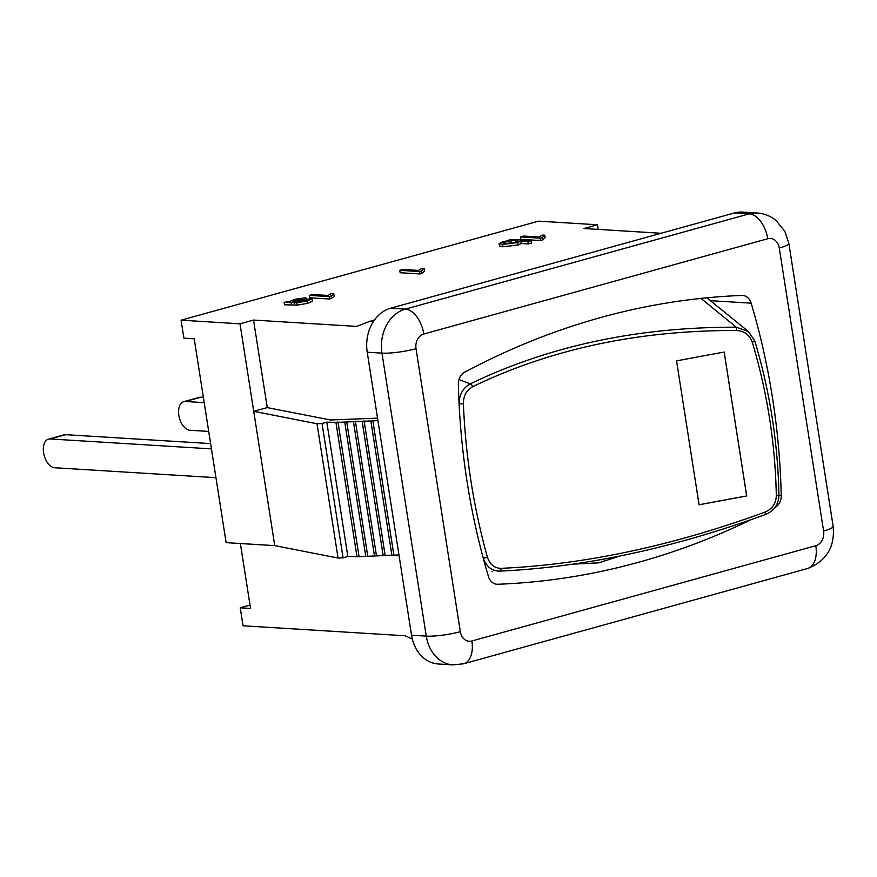 <?xml version="1.0" encoding="UTF-8"?>
<svg xmlns="http://www.w3.org/2000/svg" width="877" height="877" viewBox="0 0 877 877"><rect width="100%" height="100%" fill="white"/><g stroke="black" fill="none" stroke-linecap="round" stroke-linejoin="round"><path stroke-width="1.32" d="M210.623 443.598L65.632 434.674A14.756 8.54 74.5 0 0 63.944 434.849L48.487 439.136A14.756 8.54 -105.5 0 1 50.175 438.96L211.445 448.881M48.487 439.136A14.756 8.54 -105.5 0 0 43.85 454.22A14.756 8.54 -105.5 0 0 54.681 467.737L215.95 477.669M203.376 397.358L200.888 397.204A14.756 8.54 74.5 0 0 199.2 397.38L183.742 401.666A14.756 8.54 -105.5 0 1 185.431 401.491L204.209 402.642M183.742 401.666A14.756 8.54 -105.5 0 0 179.105 416.75A14.756 8.54 -105.5 0 0 189.936 430.267L208.715 431.429M700.986 298.399L736.252 327.198C637.831 326.978 549.166 345.867 470.247 383.863L458.989 379.522M619.601 556.106L598.783 562.837L572.999 564.141M470.247 383.863C462.946 387.919 459.241 394.595 459.12 403.88L463.385 403.804C463.418 395.889 466.476 390.188 472.582 386.724A2.949 1.403 -115.9 0 0 470.247 383.863M706.851 297.807L748.432 331.517L736.252 327.198L736.548 330.497C744.354 330.98 749.605 334.904 752.302 342.26L754.79 340.989L748.443 331.528L754.79 340.989C769.831 391.186 777.877 442.567 778.929 495.165L776.32 495.648C776.035 503.486 772.253 508.978 764.996 512.113L765.577 514.47C672.484 548.377 583.819 567.266 499.572 571.124A2.949 1.568 -92.5 0 0 501.019 568.34C494.376 568.186 489.837 564.47 487.404 557.18C473.602 507.597 465.599 456.468 463.385 403.804M472.582 386.724C550.855 348.925 638.851 330.18 736.548 330.497M778.842 495.067L778.929 495.165C778.535 504.428 774.095 510.863 765.599 514.47C672.538 548.377 583.863 567.266 499.572 571.124L499.572 571.124C491.635 570.96 486.198 566.597 483.26 558.024A2.949 0.68 164.4 0 0 487.404 557.18M764.996 512.113C672.604 545.845 584.608 564.591 501.019 568.34M752.302 342.26C767.232 392.183 775.246 443.313 776.32 495.648M746.722 495.965A663.9 105.854 -8.9 0 0 699.09 504.801L676.562 360.907A663.9 105.854 171.1 0 1 724.183 352.072L746.722 495.965L699.035 504.768M492.118 571.442L492.677 571.42M459.12 403.88L459.252 406.95M482.01 553.497L483.26 558.024M724.15 352.039L746.678 495.933M373.449 321.497L369.951 321.289L356.698 326.408L253.541 320.061L240.013 323.81L181.079 320.182L183.896 338.16L194.212 338.796L226.123 542.644L274.753 545.637L338.051 558.035L343.082 557.838L347.84 556.435L356.972 556.742L398.958 554.933M240.375 543.521L250.548 608.452L240.232 607.816L250.022 605.097M240.232 607.816L243.05 625.794L405.141 635.77L412.311 639.026M253.541 320.061L267.255 407.597L330.541 419.995L377.538 418.132M598.213 229.401L597.489 224.775L538.544 221.157L181.079 320.182M416.016 348.684A12.289 9.833 -86.5 0 1 423.799 334.016L767.737 238.741A12.289 9.833 -86.5 0 1 779.28 248.048L823.591 531.034A24.589 3.925 171.1 0 0 833.15 526.332L788.84 243.346L784.849 231.309L776.09 220.522C770.477 215.983 764.163 213.484 757.147 213.012L742.413 212.102A36.878 29.5 93.5 0 0 734.509 212.936L390.572 308.222A36.878 29.5 93.5 0 0 367.222 352.225L411.532 635.211A36.878 29.5 93.5 0 0 438.248 663.988L452.992 664.898A36.878 29.5 93.5 0 1 426.266 636.11A24.589 3.925 -8.9 0 0 460.326 631.67L416.016 348.684A24.589 3.925 171.1 0 1 381.955 353.124L426.266 636.11L411.532 635.211M369.951 321.289L374.435 320.039M597.489 224.775L583.961 228.524L661.105 233.271M312.124 298.86L312.508 301.26L307.399 303.376L297.139 305.152L284.499 304.768L284.126 302.379L289.838 301.392L294.661 299.342L305.174 297.818L306.533 298.246L304.703 299.342L297.424 301.765L305.481 300.734C308.353 299.978 309.066 299.463 307.63 299.221L311.061 298.377L312.124 298.86L307.027 300.986L296.755 302.762L284.126 302.379M333.753 293.663L334.126 296.064L331.594 298.432L329.544 299.002L309.724 297.785L309.351 295.385L312.53 294.508L327.965 295.461L331.396 293.521L333.753 293.663L331.221 296.042L329.171 296.612L309.351 295.385M424.172 268.614L424.556 271.015L422.023 273.383L419.973 273.953L400.153 272.736L399.769 270.335L402.949 269.458L418.395 270.412L421.826 268.472L424.172 268.614L421.651 270.993L419.59 271.552L399.769 270.335M544.76 235.211L545.132 237.612L542.6 239.98L540.55 240.55L520.73 239.333L520.357 236.933L523.536 236.056L538.971 237.009L542.403 235.069L544.76 235.211L542.227 237.59L540.177 238.149L520.357 236.933M531.078 240.649L531.462 243.05L528.283 243.927L521.234 243.488L518.033 245.034L502.828 246.788L499.495 245.966L499.123 243.565L502.872 241.668L510.184 240.353L508.397 240.243L511.335 239.432L531.078 240.649L527.899 241.526L520.861 241.098L517.66 242.633L502.444 244.387L499.123 243.565M515.709 240.682L518.175 241.274L515.961 242.436L505.514 243.466L502.916 242.874L505.13 241.712L511.061 240.704L515.709 240.682L515.972 242.425M513.319 243.006L511.434 243.104L511.061 240.704M511.434 243.104L508.167 243.521M528.283 243.927L527.899 241.526M521.234 243.488L520.861 241.098M542.041 237.327L542.6 239.98M540.55 240.55L540.177 238.149M421.464 270.73L422.023 273.383M419.973 273.953L419.59 271.552M331.035 295.779L331.594 298.432M329.544 299.002L329.171 296.612M292.732 301.304L295.812 299.671L301.841 298.772C303.409 298.772 302.729 299.232 299.781 300.153L295.505 301.655L292.6 301.14M301.94 299.419L301.841 298.772L302.554 298.991M304.944 300.877L304.703 299.342M308.309 299.561L307.63 299.221L307.75 300M297.139 305.152L296.755 302.762M338.051 558.035L317.025 423.744L322.056 423.536L326.814 422.133L335.946 422.44L377.932 420.631M343.082 557.838L322.056 423.536M347.84 556.435L326.814 422.133M356.972 556.742L335.946 422.44M358.978 556.139L337.952 421.848M365.764 556.369L344.738 422.067M367.693 555.799L346.667 421.497M374.479 556.018L353.442 421.727M376.408 555.448L355.371 421.157M383.183 555.678L362.157 421.377M385.113 555.108L364.087 420.807M391.898 555.327L370.861 421.037M393.828 554.757L372.791 420.467M274.753 545.637L253.727 411.335L317.025 423.744M240.013 323.81L253.727 411.335L267.255 407.597M751.074 519.677A939.289 751.14 -86.5 0 1 497.73 584.268A12.289 9.833 -86.5 0 1 496.941 584.257A12.289 9.833 -86.5 0 1 488.456 576.551A614.722 491.58 -86.5 0 1 458.353 384.279A12.289 9.833 -86.5 0 1 464.525 372.286A939.289 751.14 -86.5 0 1 741.876 295.45A12.289 9.833 -86.5 0 1 742.666 295.461A12.289 9.833 -86.5 0 1 751.15 303.168A614.722 491.58 -86.5 0 1 781.254 495.45A12.289 9.833 -86.5 0 1 775.082 507.443A939.289 751.14 -86.5 0 1 774.906 507.531M50.175 438.96L65.632 434.674M185.431 401.491L200.888 397.204M505.404 243.466L505.13 241.712M518.033 245.034L517.66 242.633M502.828 246.788L502.444 244.387M296.086 301.414L295.812 299.671M302.466 301.447L302.258 300.142M307.399 303.376L307.027 300.986M294.738 305.064L294.354 302.664M291.504 304.867L291.12 302.466M497.73 584.268L496.163 584.17M781.254 495.45L778.929 495.297M751.15 303.168L710.392 300.658M463.758 663.757A24.589 14.229 -105.5 0 0 471.87 640.988A12.289 9.833 -86.5 0 1 460.326 631.67M423.799 334.016A24.589 14.229 -105.5 0 0 405.306 309.132A36.878 29.5 93.5 0 0 381.955 353.124L367.222 352.225M833.15 526.332C835.057 546.875 826.562 560.929 807.64 568.493A24.589 14.229 -105.5 0 0 815.807 545.702L471.87 640.988M767.737 238.741A24.589 14.229 -105.5 0 0 749.243 213.845L405.306 309.132L390.572 308.222M823.591 531.034A12.289 9.833 -86.5 0 1 815.807 545.702M779.28 248.048A24.589 3.925 -8.9 0 0 788.829 243.335M757.147 213.012A36.878 29.5 93.5 0 0 749.243 213.845L734.509 212.936M306.533 298.246L306.906 300.647M807.64 568.493L463.692 663.768L452.992 664.898"/></g></svg>
